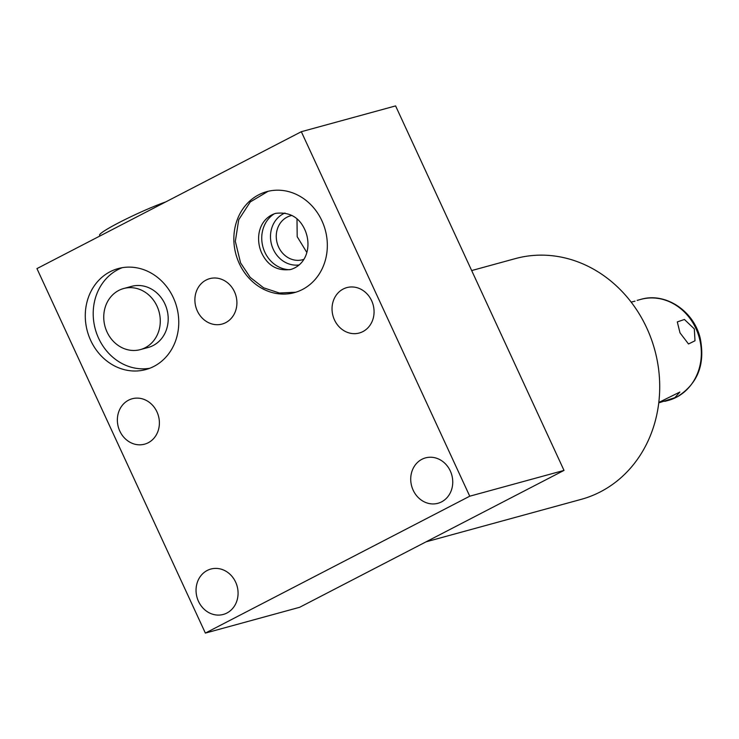 <?xml version="1.0" encoding="UTF-8"?>
<svg xmlns="http://www.w3.org/2000/svg" width="739" height="739" viewBox="0 0 739 739"><rect width="100%" height="100%" fill="white"/><g stroke="black" fill="none" stroke-linecap="round" stroke-linejoin="round"><path stroke-width="1.11" d="M306.824 252.452L297.198 236.702L296.995 219.058M303.868 259.334A22.78 20.147 74.7 0 1 302.611 259.722A22.78 20.147 74.7 0 1 277.809 245.099A22.78 20.147 74.7 0 1 287.074 217.146A22.78 20.147 -105.3 0 1 290.584 215.779A22.78 20.147 -105.3 0 1 291.868 215.474M205.368 633.092L299.637 607.292L564.014 470.401L395.596 105.908L301.327 131.708L469.745 496.202L205.368 633.092L36.95 268.599L301.327 131.708M471.676 270.557L515.332 258.613A124.799 110.37 74.7 0 1 646.764 327.987A124.799 110.37 74.7 0 1 600.428 491.841A124.799 110.37 74.7 0 1 581.224 499.352L426.098 541.816M658.8 402.45L679.852 392.049L674.892 397.656L658.754 402.884M635.004 301.152L631.143 302.103M680 332.846L688.508 343.977L694.993 340.781L694.327 328.92L684.416 319.47L677.303 321.918L680 332.846M564.014 470.401L469.745 496.202M207.225 570.462A23.537 20.812 -105.3 0 0 197.655 599.338A23.537 20.812 -105.3 0 0 223.27 614.442A23.537 20.812 -105.3 0 0 226.891 613.028A23.537 20.812 -105.3 0 0 236.471 584.152A23.537 20.812 -105.3 0 0 210.846 569.048A23.537 20.812 -105.3 0 0 207.225 570.462M421.895 459.307A23.537 20.812 -105.3 0 0 412.325 488.174A23.537 20.812 -105.3 0 0 437.95 503.287A23.537 20.812 -105.3 0 0 441.571 501.873A23.537 20.812 -105.3 0 0 451.141 472.997A23.537 20.812 -105.3 0 0 425.516 457.884A23.537 20.812 -105.3 0 0 421.895 459.307M128.549 400.178A23.537 20.812 -105.3 0 0 118.97 429.054A23.537 20.812 -105.3 0 0 144.595 444.167A23.537 20.812 -105.3 0 0 148.216 442.753A23.537 20.812 -105.3 0 0 157.786 413.877A23.537 20.812 -105.3 0 0 132.17 398.764A23.537 20.812 -105.3 0 0 128.549 400.178M343.219 289.023A23.537 20.812 -105.3 0 0 333.64 317.899A23.537 20.812 -105.3 0 0 359.265 333.012A23.537 20.812 -105.3 0 0 362.886 331.599A23.537 20.812 -105.3 0 0 372.465 302.722A23.537 20.812 -105.3 0 0 346.84 287.61A23.537 20.812 -105.3 0 0 343.219 289.023M206.061 280.072A23.537 20.812 -105.3 0 0 196.491 308.939A23.537 20.812 -105.3 0 0 222.106 324.051A23.537 20.812 -105.3 0 0 225.728 322.638A23.537 20.812 -105.3 0 0 235.307 293.762A23.537 20.812 -105.3 0 0 209.682 278.649A23.537 20.812 -105.3 0 0 206.061 280.072M153.897 366.405A52.349 46.298 74.7 0 1 145.842 369.555A52.349 46.298 74.7 0 1 88.846 335.94A52.349 46.298 74.7 0 1 110.139 271.721A52.349 46.298 74.7 0 1 118.194 268.571A52.349 46.298 74.7 0 1 175.189 302.186A52.349 46.298 74.7 0 1 153.897 366.405M302.473 289.476A52.349 46.298 74.7 0 1 294.418 292.626A52.349 46.298 74.7 0 1 237.422 259.01A52.349 46.298 74.7 0 1 258.724 194.791A52.349 46.298 74.7 0 1 266.779 191.641A52.349 46.298 74.7 0 1 323.765 225.256A52.349 46.298 74.7 0 1 302.473 289.476M149.74 368.271A52.349 46.298 74.7 0 1 96.015 331.58A52.349 46.298 74.7 0 1 118.064 269.559A52.349 46.298 74.7 0 1 122.212 267.694M140.373 349.602L148.299 347.432A31.657 27.999 -105.3 0 0 164.917 303.96A31.657 27.999 -105.3 0 0 131.579 286.363L123.662 288.524A31.657 27.999 -105.3 0 0 107.035 332.005A31.657 27.999 -105.3 0 0 140.373 349.602A31.657 27.999 -105.3 0 0 157.001 306.131A31.657 27.999 -105.3 0 0 123.662 288.524M274.437 213.719A29.985 26.521 -105.3 0 0 262.936 246.965A29.985 26.521 -105.3 0 0 289.762 269.717M284.995 213.026A27.084 23.953 -105.3 0 0 283.342 213.793A27.084 23.953 74.7 0 0 271.85 245.588A27.084 23.953 74.7 0 0 299.203 264.941M99.95 235.981L99.589 235.196A42.465 3.686 -24.8 0 1 122.859 220.656A42.465 3.686 -24.8 0 1 165.721 201.923M676.481 397.222A52.349 46.298 74.7 0 1 668.425 400.372L676.758 397.111C697.69 384.086 705.486 364.392 700.156 338.019C693.709 310.823 665.34 291.96 640.778 299.387A52.349 46.298 -105.3 0 1 697.773 333.003A52.349 46.298 -105.3 0 1 676.481 397.222M664.814 401.36L668.425 400.372M637.175 300.376L640.778 299.387M275.601 213.368C259.287 218.522 254.816 237.764 261.717 253.144C267.961 265.92 277.698 271.352 290.944 269.43C307.258 264.276 311.738 245.034 304.828 229.653C299.11 217.137 289.374 211.705 275.601 213.368M268.1 191.299L250.29 201.923L238.725 219.732L235.335 241.348L240.581 262.918L250.207 277.365L263.629 287.813L279.397 293.013L295.729 292.238"/></g></svg>
